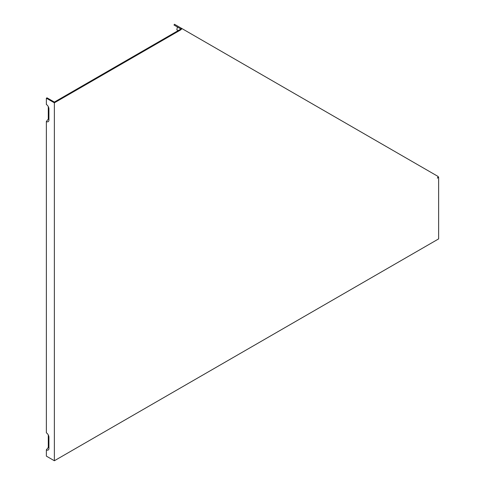 <?xml version="1.0" encoding="UTF-8"?>
<svg xmlns="http://www.w3.org/2000/svg" width="485" height="485" viewBox="0 0 485 485"><rect width="100%" height="100%" fill="white"/><g stroke="black" fill="none" stroke-linecap="round" stroke-linejoin="round"><path stroke-width="0.73" d="M180.008 29.549L180.911 29.027L181.178 28.13L182.008 28.609L180.65 29.918L180.008 29.549L54.368 102.08L47.009 97.831L46.366 98.2L54.368 102.82L54.368 460.75L46.366 456.13L46.366 449.844L48.288 447.455L48.288 434.942M48.288 106.597L48.288 119.104L46.366 121.499L46.366 432.832A3.625 2.092 -120 0 1 48.924 437.27L48.924 448.364A3.625 2.092 60 0 1 48.761 449.322A3.625 2.092 60 0 1 46.366 449.844M46.366 121.499A3.625 2.092 60 0 0 48.761 120.977A3.625 2.092 60 0 0 48.924 120.019L48.924 108.925A3.625 2.092 -120 0 0 46.366 104.487L46.366 98.2M181.366 29.288L177.395 26.996L176.825 29.803L178.195 30.591M180.723 28.918L174 25.032L174.454 24.25L181.178 28.13M437.991 177.019L438.634 177.389L438.634 238.899L54.368 460.75M182.008 28.609L438.258 176.564L437.355 178.128L438.634 177.389M48.924 119.304A2.055 1.188 60 0 1 48.288 119.104M180.65 29.918L54.368 102.82M48.924 447.649A2.055 1.188 60 0 1 48.288 447.455"/></g></svg>

